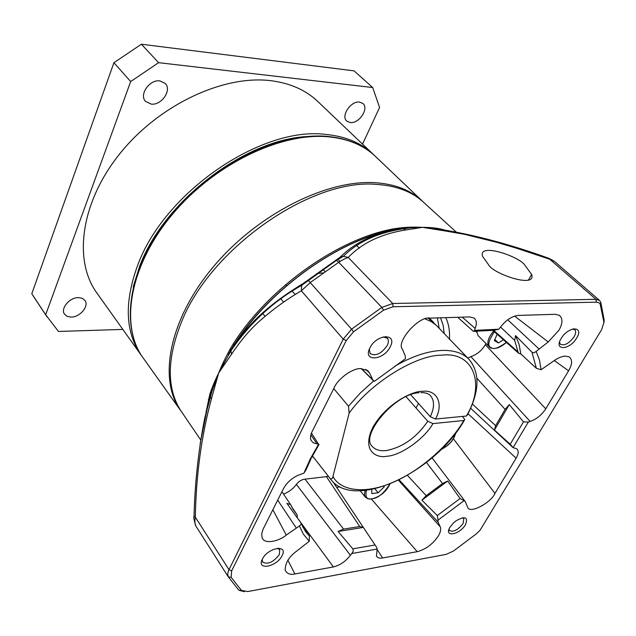 <?xml version="1.0" encoding="UTF-8"?>
<svg xmlns="http://www.w3.org/2000/svg" width="636" height="636" viewBox="0 0 636 636"><rect width="100%" height="100%" fill="white"/><g stroke="black" fill="none" stroke-linecap="round" stroke-linejoin="round"><path stroke-width="0.95" d="M423.417 202.161L422.622 201.381C411.063 190.283 395.195 184.05 375.033 182.699C326.332 179.503 257.143 214.411 213.354 266.794C169.383 319.137 158.006 378.722 180.298 410.077L181.856 412.231M437.83 228.936L437.679 228.459M438.896 229.095L438.76 228.642M312.483 455.948L330.116 478.471C331.634 479.313 332.588 478.606 332.978 476.356L349.14 413.169C369.906 383.365 415.785 354.912 441.607 355.182C474.17 351.128 485.483 384.891 466.355 416.047L435.461 419.045C443.912 403.971 437.258 389.137 422.002 391.371C413.408 390.846 386.664 402.906 372.847 427.368C361.081 451.481 377.1 458.445 386.847 456.258C400.76 455.599 424.594 438.649 432.941 423.6L427.79 421.255L406.014 396.681M349.14 413.169L348.488 406.205L333.725 388.58M428.298 318.278L435.612 324.694M462.444 416.429L464.805 419.553L463.827 420.507C452.729 439.961 425.516 468.017 393.938 481.961C362.337 495.849 339.139 489.291 332.978 476.356M468.907 359.253L436.137 325.163L431.184 321.57L425.269 318.954M432.941 423.6L463.827 420.507M410.729 394.733L430.302 416.699L435.461 419.045M466.355 416.047L467.333 415.054C479.544 391.498 480.156 372.982 469.153 359.507C462.889 352.964 453.524 349.943 441.058 350.46C427.098 351.279 411.786 356.478 395.107 366.05M490.141 347.661L478.041 335.577L476.642 330.966M503.45 339.783L498.378 342.963L494.347 340.554L497.185 334.25M498.378 342.963L494.856 339.417M475.593 331.118L476.65 332.27M384.16 486.174L384.176 486.906L378.102 492.765L371.861 493.639L371.726 489.529M384.176 486.906L383.707 486.333M378.102 492.765L374.93 488.846M142.114 356.454L140.62 354.395C125.213 331.587 124.243 301.854 137.718 265.188C164.048 192.581 261.126 126.143 325.529 134.395C345.459 136.287 361.328 142.901 373.141 154.23L317.865 101.553C305.844 90.042 290.032 83.07 270.435 80.645C223.117 74.881 158.984 104.924 120.069 153.403C80.979 201.827 73.188 259.591 96.306 292.186L97.332 293.625M133.17 286.971L139.713 266.094C163.42 201.994 243.493 140.19 306.29 136.581M78.482 297.6L82.338 298.316L84.978 300.47C89.31 306.059 79.985 317.237 71.16 317.094L67.193 316.386L64.49 314.144C60.237 308.555 69.69 297.346 78.482 297.6M359.618 102.086L362.989 103.541C369.246 108.565 358.95 123.885 350.277 122.557L346.755 121.047C340.57 116.03 350.961 100.639 359.618 102.086M159.898 80.891L165.304 83.507C172.118 90.161 161.465 105.592 151.177 104.097L145.533 101.363C138.863 94.7 149.643 79.246 159.898 80.891M373.141 154.23L374.183 155.256M362.536 144.118L379.589 107.46L372.68 87.537L158.61 62.67L130.674 81.559L45.673 314.748L58.472 331.459L122.828 329.416M45.673 314.748L31.8 293.729L113.916 62.718L130.674 81.559M158.61 62.67L141.391 44.226L113.916 62.718M141.391 44.226L354.069 70.858L372.68 87.537M31.8 293.729L34.686 298.22M311.099 458.651L305.9 470.091L303.881 473.168L310.281 458.898L318.588 444.23L313.524 442.966L311.203 440.653C310.058 438.069 310.368 435.048 312.117 431.59L334.218 387.61C337.962 378.77 352.328 368.331 360.358 368.586L367.544 370.414L369.651 373.094L372.744 379.827L374.413 381.322L405.418 358.768L405.299 356.152L402.461 349.267C395.552 342.144 419.052 315.528 430.063 318.127L469.638 316.919L474.098 318.095C476.666 320.409 477.008 323.835 475.132 328.391L474.567 330.378L498.815 329.194L500.333 327.333C505.803 320.186 511.757 316.219 518.205 315.432L555.029 314.303L559.283 315.265C562.947 318.39 562.836 323.374 558.941 330.235L548.232 341.961L536.156 351.406L539.479 360.048L541.101 369.739L553.161 361.328C557.557 358.14 561.548 356.399 565.15 356.112L568.942 356.764C572.567 359.475 572.456 364.158 568.592 370.812L545.768 408.821C541.53 415.181 536.315 419.378 530.114 421.398L528.301 422.097L513.077 447.617L516.877 448.849C518.833 450.884 518.578 453.993 516.114 458.182L494.975 493.385C491.072 502.822 469.257 514.381 467.627 507.17L465.147 501.399L464.065 500.659L438.005 520.161L438.045 522.077L440.215 526.791C441.169 529.088 440.581 532.101 438.45 535.814C432.877 544.066 425.802 549.353 417.248 551.674L382.649 557.971C379.668 558.535 377.601 557.907 376.44 556.087L377.156 549.051L351.835 553.503L350.388 555.244C345.698 561.389 340.037 565.293 333.415 566.946L294.897 573.958C290.286 575.008 287.059 573.783 285.222 570.301C285.031 563.202 288.919 556.754 296.877 550.951L309.255 541.26L303.499 534.343L299.405 525.972L286.264 535.107C279.14 541.252 263.884 544.877 262.024 537.404L261.722 533.699L263.089 529.192L283.6 488.353C287.718 481.301 293.729 476.515 301.623 474.011L303.881 473.168M440.215 229.31L440.088 228.888M423.894 202.598L422.741 201.54C411.301 191.38 395.997 185.68 376.814 184.432C311.688 177.897 210.309 248.255 181.324 322.42C166.926 358.664 166.632 387.92 180.465 410.188L182.54 413.241M205.905 413.042L209.777 394.407C211.756 388.222 214.714 381.091 218.657 373.014C222.632 363.275 225.716 357.289 230.16 349.045L233.547 343.4C269.219 287.273 339.226 237.967 394.622 228.682L400.195 227.895C407.286 227.108 414.752 226.925 422.59 227.354C429.888 227.37 435.954 227.927 440.796 229.032L445.041 230.129M524.931 265.291L531.609 274.418C536.744 288.911 493.401 273.79 488.838 265.14L482.581 256.356C477.747 242.078 520.105 256.785 524.931 265.291M295.343 294.46L291.654 290.763M286.677 285.795L285.572 284.705M262.382 559.092C267.907 547.477 288.561 544.13 282.042 555.753C276.636 567.113 256.077 570.762 262.382 559.092M262.215 559.434L262.628 562.097C267.82 564.784 273.393 562.264 279.347 554.52L279.713 549.623L277.32 548.304M369.921 347.9C376.687 333.773 397.929 332.978 390.146 346.93C383.54 360.715 362.369 361.956 369.921 347.9M369.301 349.267L370.144 353.6C375.669 356.438 381.354 353.767 387.189 345.579C388.731 342.446 388.795 340.006 387.388 338.257L383.118 336.897M449.978 527.22L453.253 523.134L455.925 520.868C465.099 515.796 468.303 517.028 465.536 524.573C459.78 534.852 443.483 537.746 449.978 527.22M449.048 529.144L449.533 530.583C453.532 532.3 458.071 529.931 463.143 523.476L463.795 518.507L462.436 517.76M561.039 338.686C568.051 326.22 584.476 325.6 576.709 337.931C569.848 350.134 553.423 351.096 561.039 338.686M559.521 342.136L560.356 344.259C564.506 345.984 569.085 343.48 574.101 336.746C575.89 333.574 576.121 331.253 574.801 329.774L572.599 329.011M439.19 328.255L437.393 317.905M200.117 443.809L208.664 401.562L210.206 396.212L218.657 373.014L234.096 345.07L233.547 343.4M208.346 399.44L208.799 400.497L210.23 395.608L210.246 396.951L211.43 398.812L218.657 373.014L231.552 354.188L230.804 350.19L228.316 354.777M444.015 229.986L422.59 227.354L445.621 231.027L442.688 229.731M396.578 229.318L410.594 227.807L422.59 227.354L405.744 229.954L403.478 228.785L410.395 227.823M394.622 228.682L396.156 229.389M194.044 515.788L194.02 516.464L195.347 517.203C196.047 475.434 201.405 435.97 211.43 398.812M400.195 227.895L403.478 228.785C378.007 232.601 357.965 241.775 343.345 256.308L348.21 257.453C362.027 243.039 381.203 233.873 405.744 229.954M396.506 229.334C372.942 233.945 354.157 243.222 340.141 257.175L343.345 256.308L336.42 260.41L338.726 262.294C342.2 260.029 345.364 258.415 348.21 257.453L392.738 303.491L595.972 299.325L599.502 300.383L600.805 302.386L604.176 320.083L603.962 322.746M244.367 591.703L238.866 590.232L228.356 576.955L227.688 574.221L228.411 570.834L343.225 339.155L351.581 329.178L308.023 280.086L340.141 257.175M379.477 233.428C326.88 248.31 266.532 294.381 234.096 345.07C252.301 318.843 275.372 300.335 302.792 283.736L308.023 280.086M228.348 354.713L230.717 351.08C249.869 322.961 273.52 301.059 301.679 285.365L301.345 290.811L343.225 339.155L346.238 340.522L353.56 331.777L351.581 329.178L381.846 307.395L338.726 262.294L310.463 282.4L301.345 290.811C287.79 298.626 274.434 308.214 261.285 319.566C251.005 328.359 241.1 339.894 231.552 354.188M195.57 525.495L195.856 526.004C194.783 524.048 194.608 521.115 195.347 517.203L228.952 569.61L231.663 570.85L231.122 577.289L241.497 590.454L247.809 591.552L446.313 554.338L453.54 550.991L476.388 533.787L480.029 530.289L601.688 329.559L603.938 322.349L600.106 303.809L598.412 302.474L596.345 302.156L393.104 306.751L383.556 310.177L353.56 331.777M323.215 272.868L316.561 273.631M445.621 231.027L464.503 234.326L496.446 242.244L516.138 248.096L549.703 259.21L548.502 258.216M335.864 260.291L336.42 260.41L301.679 285.365L302.792 283.736M346.238 340.522L231.663 570.85M312.006 456.863L313.27 456.982M328.462 476.396L305.002 479.154C301.766 479.48 298.896 481.229 296.4 484.401C293.18 488.806 288.895 492.033 283.537 494.077M340.053 486.874L336.627 487.335M485.952 343.631L485.34 344.728C481.627 350.714 476.801 354.673 470.863 356.597L467.77 358.068M596.345 302.156L595.972 299.325L549.703 259.21L554.29 261.261L549.17 258.447C512.489 245.099 477.541 235.63 444.333 230.025L432.273 228.197M383.556 310.177L381.846 307.395L392.738 303.491L393.104 306.751M457.761 317.277L472.675 330.736L473.574 331.428L474.567 330.378M475.132 328.391L462.253 317.141M405.418 358.768L374.413 381.322M310.885 434.778L316.935 443.825M318.588 444.23L311.465 433.052M299.405 525.972L301.138 524.517L300.995 522.991L286.923 503.362L290.596 504.579L293.005 509.198L297.227 514.969L297.298 517.815M291.574 506.622L296.98 514.635M302.736 526.95L309.39 536.108L309.255 541.26M296.4 484.401L350.388 555.244M351.835 553.503L353.179 551.213L353.067 549.122L338.09 531.481L343.583 529.112L305.002 479.154M326.284 476.475L359.722 526.529L343.583 529.112M359.722 526.529L363.331 527.419L376.44 547.055L377.156 549.051M438.005 520.161L437.306 515.542L421.914 500.19L426.207 495.683L407.461 475.394M426.478 462.436L442.521 483.543L426.207 495.683M442.521 483.543L447.665 481.023L460.074 498.521L464.065 500.659M513.077 447.617L510.191 444.214L494.45 430.039L495.619 425.651L472.389 404.059M476.921 378.237L505.103 409.377L495.619 425.651M505.103 409.377L509.285 404.607L523.476 421.859L528.301 422.097M530.114 421.398L470.863 356.597M541.101 369.739L536.379 368.3L520.82 353.926L518.841 353.409L518.038 351.954L493.488 330.179M500.532 327.055L514.683 340.363L518.038 351.954M514.683 340.363L515.558 335.577L532.26 352.543L534.097 352.821L536.156 351.406M474.305 331.308L494.53 330.243L498.815 329.194M338.09 531.481L363.331 527.419M421.914 500.19L447.665 481.023M494.45 430.039L509.285 404.607M520.82 353.926L519.048 344.227L515.558 335.577M422.622 201.381L375.582 156.551C363.776 145.239 347.908 138.64 327.969 136.772C279.816 132.352 212.869 165.026 171.299 215.676C129.553 266.277 119.854 325.131 142.575 357.138L143.585 358.553M427.79 421.255C416.445 437.624 402.588 447.394 386.219 450.558C379.851 451.234 375.176 449.811 372.179 446.297C359.968 435.676 394.678 393.581 419.1 392.73M373.674 380.948L360.286 393.056L348.488 406.205M330.116 478.471L330.513 479.011C353.616 511.344 434.627 472.596 464.304 420.388M420.817 392.603C425.317 392.492 428.592 393.589 430.644 395.894C434.579 400.791 434.468 407.732 430.302 416.699M455.408 433.362C453.858 439.873 449.127 445.216 441.233 449.382M506.391 342.391C498.465 348.099 493.377 349.824 491.119 347.574C487.168 346.262 488.265 340.991 494.395 331.785M490.205 347.717L489.195 346.922C486.5 343.162 487.963 337.883 493.592 331.07M389.828 484.068C383.786 493.48 377.832 498.378 371.965 498.751C366.908 500.063 365.056 497.273 366.392 490.38M360.294 490.841L365.303 497.129L364.388 494.291L365.183 490.515M449.398 339.425C449.97 331.205 448.762 323.947 445.78 317.65M440.549 317.809L443.141 325.203L444.198 333.487M369.651 373.094L365.724 369.357M417.248 551.674L371.313 498.998M568.592 370.812L554.266 360.54M548.232 341.961L514.611 316.1M209.777 394.407L210.23 395.608L212.535 389.232M208.664 401.562L207.741 405.744M440.796 229.032L441.623 229.54M230.16 349.045L230.804 350.19L234.151 344.648C270.014 288.426 340.53 238.746 395.703 229.326L410.594 227.807M198.201 529.685L228.356 576.955L231.122 577.289M238.866 590.232L241.497 590.454M604.176 320.083L603.938 322.349M372.744 379.827L361.431 368.554M272.86 509.73L286.264 535.107M277.686 500.135L296.153 527.816M287.87 560.229L294.897 573.958M333.415 566.946L297.847 518.571M377.1 549.488L382.649 557.971M398.462 480.22L440.215 526.791M399.162 479.87L438.045 522.077M453.42 438.848L494.975 493.385M516.114 458.182L468.024 413.734M485.34 344.728L545.768 408.821M538.891 348.854L507.703 319.773M600.805 302.386L600.591 304.827M309.39 536.108L305.495 531.505L301.226 523.595M375.025 544.996L352.861 548.836M460.074 498.521L437.306 515.542M523.476 421.859L510.191 444.214M531.982 352.304L536.379 368.3M180.298 410.077L142.575 357.138C119.528 324.63 129.195 265.506 170.774 215.008C212.193 164.454 278.966 131.875 327.421 136.414C347.526 138.346 363.577 145.056 375.582 156.551M312.475 455.972L330.513 479.011M429.507 318.159L433.832 322.667M416.024 407.97L418.488 403.431M441.058 449.549C449.135 445.438 454.009 439.929 455.67 433.021M490.332 347.789C494.776 349.601 500.15 347.82 506.447 342.438M371.814 498.926C380.113 496.764 386.179 491.787 390.011 483.996M371.511 498.974L367.831 498.783L365.303 497.129M96.306 292.186L140.62 354.395M33.136 295.875L47.008 316.887M422.741 201.54L456.084 231.941M356.112 244.812L359.364 248.207M280.508 298.475L283.624 302.116M210.85 391.299L211.629 392.34M528.429 280.086L531.609 274.418M278.711 548.224L279.713 549.623M385.766 336.476L387.388 338.257M573.712 328.748L574.801 329.774M180.465 410.188L200.698 439.945M207.368 407.143L208.799 400.497M432.027 228.165L443.372 229.89M228.356 576.947L195.856 526.004C194.012 520.073 193.4 516.893 194.02 516.464C194.902 482.557 198.488 449.724 204.776 417.971L212.496 389.343M337.748 259.019L340.022 261.468M262.374 313.079L265.045 316.291M324.964 271.628L322.969 269.012M554.298 261.253L599.502 300.383M373.189 380.511L361.192 368.554M281.923 491.684L290.453 504.372M297.076 514.747L291.519 506.51M375.924 546.284L370.176 537.682M363.172 527.18L332.906 481.746M465.003 501.216L432.043 457.856M470.648 408.264L512.696 447.291M492.534 330.14L518.674 353.266M311.696 457.475L319.049 444.469"/></g></svg>
